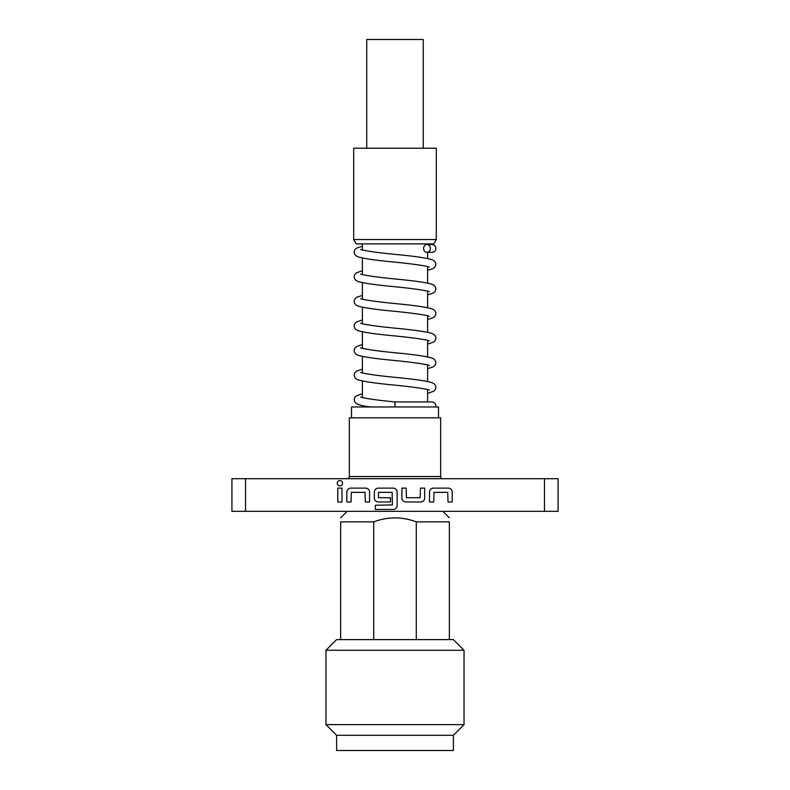 <?xml version="1.0" encoding="UTF-8"?>
<svg xmlns="http://www.w3.org/2000/svg" width="790" height="790" viewBox="0 0 790 790"><rect width="100%" height="100%" fill="white"/><g stroke="black" fill="none" stroke-linecap="round" stroke-linejoin="round"><path stroke-width="1.19" d="M430.362 248.445A3.911 3.387 -90 0 0 426.975 244.525A3.911 3.387 -90 0 0 423.588 248.445A3.911 3.387 -90 0 0 426.975 252.356A3.911 3.387 -90 0 0 430.362 248.445M435.715 406.959L435.873 405.843C435.685 403.512 434.382 402.209 431.962 401.932L395 401.932L395 406.959L351.51 406.959L351.51 417.831M337.251 483.204A2.627 2.627 0 0 0 339.878 485.83A2.627 2.627 0 0 0 342.514 483.204A2.627 2.627 0 0 0 339.878 480.577A2.627 2.627 0 0 0 337.251 483.204M245.542 478.71L231.924 478.71L231.924 511.327L544.458 511.327L544.458 478.71L245.542 478.71L245.542 511.327M347.166 478.71A2.173 2.173 0 0 0 349.338 476.538L349.338 417.831L440.662 417.831L440.662 476.538A2.173 2.173 0 0 0 442.834 478.71M325.964 650.269L464.036 650.269L453.381 639.614L449.362 639.614L449.362 521.874C449.362 516.571 449.362 516.571 449.362 521.874C449.362 516.571 449.362 516.571 449.362 521.874L416.291 521.874C402.1 516.571 387.9 516.571 373.709 521.874L340.638 521.874C340.638 516.571 340.638 516.571 340.638 521.874C340.638 516.571 340.638 516.571 340.638 521.874L340.638 639.614L336.619 639.614L325.964 650.269L325.964 724.627L464.036 724.627L453.381 735.283L336.619 735.283L336.619 750.5L453.381 750.5L453.381 735.283M449.362 639.614L340.638 639.614M436.307 239.538L433.799 243.883L356.201 243.883L353.693 239.538L436.307 239.538L436.307 148.214L353.693 148.214L353.693 239.538M423.262 148.214L423.262 39.5L366.738 39.5L366.738 148.214M416.291 639.614L416.291 521.874M373.709 521.874L373.709 639.614M438.49 417.831L438.49 406.959L395 406.959M433.72 501.976L434.006 492.358L447.713 492.358L447.999 501.976L452.236 501.976L452.236 492.081A3.96 3.96 0 0 0 448.286 488.121L433.443 488.121A3.96 3.96 0 0 0 429.484 492.081L429.484 501.976L433.72 501.976M405.882 501.976L420.724 501.976A3.96 3.96 0 0 0 424.674 498.016L424.674 488.121L420.438 488.121L420.162 497.73L406.445 497.73L406.169 488.121L401.922 488.121L401.922 498.016A3.96 3.96 0 0 0 405.882 501.976M375.359 509.461L393.163 509.461A3.96 3.96 0 0 0 397.123 505.501L397.123 492.081A3.96 3.96 0 0 0 393.163 488.121L378.321 488.121A3.96 3.96 0 0 0 374.361 492.081L374.361 498.016A3.96 3.96 0 0 0 378.321 501.976L390.477 501.976L390.477 497.73L378.43 497.73L378.43 492.358L392.136 492.358L392.413 504.938L375.359 505.225L375.359 509.461M351.046 501.976L351.333 492.358L365.039 492.358L365.316 501.976L369.562 501.976L369.562 492.081A3.96 3.96 0 0 0 365.602 488.121L350.76 488.121A3.96 3.96 0 0 0 346.81 492.081L346.81 501.976L351.046 501.976M342.001 501.976L342.001 488.121L337.765 488.121L337.765 501.976L342.001 501.976M544.458 478.71L558.076 478.71L558.076 511.327L544.458 511.327M349.338 476.538L440.662 476.538M426.975 244.525L431.962 244.525C434.382 244.801 435.685 246.105 435.873 248.445C435.685 250.776 434.382 252.079 431.962 252.356L426.975 252.356M427.617 243.883L427.617 244.525L431.962 244.525M431.962 252.356L427.617 252.356L427.617 258.498M427.617 266.497L427.617 283.096M427.617 291.085L427.617 307.695M427.617 315.684L427.617 332.294M427.617 340.283L427.617 356.892M427.617 364.881L427.617 381.481M427.617 389.48L427.617 401.932M395 401.932C379.003 400.372 367.933 398.881 361.79 397.459L360.635 397.044M362.383 393.785L356.428 395.79L354.7 397.548L354.127 399.701L354.71 401.863L356.359 403.562C359.035 405.053 363.825 406.188 370.707 406.959M360.635 372.446L361.869 372.88C368.94 374.44 381.254 376.06 398.832 377.729C414.019 379.2 424.753 380.74 431.014 382.36C434.046 383.219 435.665 384.898 435.873 387.396L435.3 389.549L433.572 391.307L427.617 393.311M362.383 369.187L356.428 371.191L354.7 372.949L354.127 375.102C354.335 377.6 355.954 379.279 358.986 380.138C365.247 381.758 375.981 383.298 391.168 384.769C408.746 386.438 421.06 388.058 428.131 389.618L429.365 390.053M360.635 347.847L361.869 348.281C368.94 349.842 381.254 351.461 398.832 353.13C414.019 354.601 424.753 356.142 431.014 357.761C434.046 358.621 435.665 360.299 435.873 362.798L435.3 364.95L433.572 366.708L427.617 368.713M362.383 344.588L356.428 346.593L354.7 348.351L354.127 350.503C354.335 353.002 355.954 354.69 358.986 355.54C365.247 357.159 375.981 358.709 391.168 360.171C408.746 361.85 421.06 363.459 428.131 365.019L429.365 365.454M360.635 323.248L361.869 323.683C368.94 325.243 381.254 326.863 398.832 328.531C414.019 330.003 424.753 331.543 431.014 333.163C434.046 334.022 435.665 335.701 435.873 338.209L435.3 340.352L433.572 342.119L427.617 344.114M362.383 319.99L356.428 321.994L354.7 323.752L354.127 325.905C354.335 328.413 355.954 330.092 358.986 330.951C365.247 332.57 375.981 334.111 391.168 335.572C408.746 337.251 421.06 338.861 428.131 340.421L429.365 340.855M360.635 298.66L361.869 299.094C368.94 300.654 381.254 302.264 398.832 303.933C414.019 305.404 424.753 306.945 431.014 308.564C434.046 309.423 435.665 311.102 435.873 313.61L435.3 315.763L433.572 317.521L427.617 319.525M362.383 295.401L356.428 297.396L354.7 299.163L354.127 301.306C354.335 303.814 355.954 305.493 358.986 306.352C365.247 307.972 375.981 309.512 391.168 310.984C408.746 312.652 421.06 314.262 428.131 315.832L429.365 316.267M360.635 274.061L361.869 274.495C368.94 276.056 381.254 277.665 398.832 279.344C414.019 280.806 424.753 282.356 431.014 283.975C434.046 284.825 435.665 286.513 435.873 289.012L435.3 291.164L433.572 292.922L427.617 294.927M362.383 270.802L356.428 272.807L354.7 274.565L354.127 276.717C354.335 279.216 355.954 280.894 358.986 281.754C365.247 283.373 375.981 284.913 391.168 286.385C408.746 288.054 421.06 289.673 428.131 291.234L429.365 291.668M360.635 249.462L361.869 249.897C368.94 251.457 381.254 253.076 398.832 254.745C414.019 256.207 424.753 257.757 431.014 259.377C434.046 260.236 435.665 261.915 435.873 264.413L435.3 266.566L433.572 268.324L427.617 270.328M362.383 246.203L356.409 248.218L354.69 249.976L354.127 252.119C354.335 254.617 355.954 256.296 358.986 257.155C365.247 258.774 375.981 260.315 391.168 261.786C408.746 263.455 421.06 265.075 428.131 266.635L429.365 267.069M442.834 511.327L449.362 517.845M464.036 650.269L464.036 724.627M336.619 735.283L325.964 724.627M347.166 511.327L340.638 517.845M362.383 243.883L362.383 250.035M362.383 258.034L362.383 274.634M362.383 282.623L362.383 299.232M362.383 307.221L362.383 323.831M362.383 331.82L362.383 348.43M362.383 356.418L362.383 373.018M362.383 381.017L362.383 397.617M362.383 405.606L362.383 406.959"/></g></svg>
